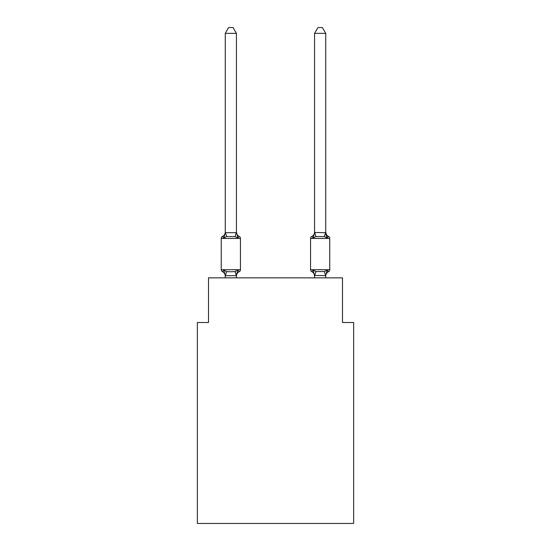 <?xml version="1.0" encoding="UTF-8"?>
<svg xmlns="http://www.w3.org/2000/svg" width="551" height="551" viewBox="0 0 551 551"><rect width="100%" height="100%" fill="white"/><g stroke="black" fill="none" stroke-linecap="round" stroke-linejoin="round"><path stroke-width="0.83" d="M353.646 523.45L353.646 322.5L342.481 322.5L342.481 277.842L208.519 277.842L208.519 322.5L197.354 322.5L197.354 523.45L353.646 523.45M328.499 236.427A2.232 2.232 0 0 1 329.76 238.438A2.232 2.232 0 0 0 328.499 236.427A4.911 4.911 0 0 1 325.737 232.012L327.136 237.998L325.965 234.354L327.136 237.998L325.965 234.354L327.136 237.998L325.965 234.354L327.136 237.998L325.965 234.354L327.136 237.998L325.965 234.354L327.136 237.998L325.965 234.354L327.136 237.998L325.965 234.354L327.136 237.998L328.499 236.427A2.232 2.232 0 0 1 329.76 238.438A2.232 2.232 0 0 0 328.499 236.427L327.136 237.998L328.499 236.427A2.232 2.232 0 0 1 329.76 238.438A2.232 2.232 0 0 0 328.499 236.427L327.136 237.998L328.499 236.427A2.232 2.232 0 0 1 329.76 238.438A2.232 2.232 0 0 0 328.499 236.427L327.136 237.998L328.499 236.427A2.232 2.232 0 0 1 329.76 238.438A2.232 2.232 0 0 0 328.499 236.427L327.136 237.998L328.499 236.427A2.232 2.232 0 0 1 329.76 238.438A2.232 2.232 0 0 0 328.499 236.427L327.136 237.998L328.499 236.427A2.232 2.232 0 0 1 329.76 238.438A2.232 2.232 0 0 0 328.499 236.427L327.136 237.998L328.499 236.427A2.232 2.232 0 0 1 329.76 238.438A2.232 2.232 0 0 0 328.499 236.427L327.136 237.998L328.499 236.427A2.232 2.232 0 0 1 329.76 238.438A2.232 2.232 0 0 0 328.499 236.427L327.136 237.998L328.499 236.427A2.232 2.232 0 0 1 329.76 238.438A2.232 2.232 0 0 0 328.499 236.427L327.136 237.998L328.499 236.427A2.232 2.232 0 0 1 329.76 238.438A2.232 2.232 0 0 0 328.499 236.427L327.136 237.998L328.499 236.427A2.232 2.232 0 0 1 329.76 238.438A2.232 2.232 0 0 0 328.499 236.427L327.136 237.998L328.499 236.427A2.232 2.232 0 0 1 329.76 238.438A2.232 2.232 0 0 0 328.499 236.427L327.136 237.998L328.499 236.427A2.232 2.232 0 0 1 329.76 238.438A2.232 2.232 0 0 0 328.499 236.427L327.136 237.998L328.499 236.427L327.136 237.998L324.346 236.565L315.971 236.565L313.182 237.998L313.698 236.234L313.182 237.998L311.811 236.427L313.182 237.998L311.811 236.427L313.182 237.998L313.698 236.234L313.182 237.998L311.811 236.427L313.182 237.998L311.811 236.427L313.182 237.998L313.698 236.234L313.182 237.998L311.811 236.427L313.182 237.998L311.811 236.427L313.182 237.998L313.698 236.234L313.182 237.998L311.811 236.427L313.182 237.998L311.811 236.427L313.182 237.998L313.698 236.234L313.182 237.998L311.811 236.427L313.182 237.998L311.811 236.427L313.182 237.998L313.698 236.234L313.182 237.998L311.811 236.427L313.182 237.998L311.811 236.427L313.182 237.998L313.698 236.234L313.182 237.998L311.811 236.427A2.232 2.232 0 0 0 310.557 238.438L310.557 269.694A2.232 2.232 0 0 0 311.811 271.705L313.182 270.135L315.971 271.567L324.346 271.567L327.136 270.135L328.499 271.705A2.232 2.232 0 0 0 329.76 269.694A2.232 2.232 0 0 1 328.499 271.705L327.866 271.395L328.499 271.705A2.232 2.232 0 0 0 329.76 269.694A2.232 2.232 0 0 1 328.499 271.705A2.232 2.232 0 0 0 329.76 269.694A2.232 2.232 0 0 1 328.499 271.705L327.866 271.395L328.499 271.705A2.232 2.232 0 0 0 329.76 269.694A2.232 2.232 0 0 1 328.499 271.705A2.232 2.232 0 0 0 329.76 269.694A2.232 2.232 0 0 1 328.499 271.705L327.866 271.395L328.499 271.705A2.232 2.232 0 0 0 329.76 269.694A2.232 2.232 0 0 1 328.499 271.705A2.232 2.232 0 0 0 329.76 269.694A2.232 2.232 0 0 1 328.499 271.705L327.866 271.395L328.499 271.705A2.232 2.232 0 0 0 329.76 269.694A2.232 2.232 0 0 1 328.499 271.705A2.232 2.232 0 0 0 329.76 269.694A2.232 2.232 0 0 1 328.499 271.705L327.866 271.395L328.499 271.705A2.232 2.232 0 0 0 329.76 269.694A2.232 2.232 0 0 1 328.499 271.705A2.232 2.232 0 0 0 329.76 269.694A2.232 2.232 0 0 1 328.499 271.705L327.866 271.395L328.499 271.705A2.232 2.232 0 0 0 329.76 269.694A2.232 2.232 0 0 1 328.499 271.705A2.232 2.232 0 0 0 329.76 269.694A2.232 2.232 0 0 1 328.499 271.705L327.866 271.395M325.737 277.842L325.737 275.658L314.573 275.459L314.573 276.12L313.182 270.135L311.811 271.705A4.911 4.911 0 0 1 314.573 276.12A4.911 4.911 0 0 0 311.811 271.705L313.182 270.135L311.811 271.705A4.911 4.911 0 0 1 314.573 276.12A4.911 4.911 0 0 0 311.811 271.705L313.182 270.135L311.811 271.705A4.911 4.911 0 0 1 314.573 276.12A4.911 4.911 0 0 0 311.811 271.705L313.182 270.135L311.811 271.705A4.911 4.911 0 0 1 314.573 276.12A4.911 4.911 0 0 0 311.811 271.705L313.182 270.135L311.811 271.705A4.911 4.911 0 0 1 314.573 276.12A4.911 4.911 0 0 0 311.811 271.705L313.182 270.135L311.811 271.705A4.911 4.911 0 0 1 314.573 276.12A4.911 4.911 0 0 0 311.811 271.705L313.182 270.135L311.811 271.705A4.911 4.911 0 0 1 314.573 276.12A4.911 4.911 0 0 0 311.811 271.705L313.182 270.135L311.811 271.705A2.232 2.232 0 0 1 310.557 269.694A2.232 2.232 0 0 0 311.811 271.705A2.232 2.232 0 0 1 310.557 269.694A2.232 2.232 0 0 0 311.811 271.705A2.232 2.232 0 0 1 310.557 269.694A2.232 2.232 0 0 0 311.811 271.705A2.232 2.232 0 0 1 310.557 269.694A2.232 2.232 0 0 0 311.811 271.705A2.232 2.232 0 0 1 310.557 269.694A2.232 2.232 0 0 0 311.811 271.705A2.232 2.232 0 0 1 310.557 269.694A2.232 2.232 0 0 0 311.811 271.705L313.182 270.135L311.811 271.705A2.232 2.232 0 0 1 310.557 269.694L329.76 269.694A2.232 2.232 0 0 1 328.499 271.705A2.232 2.232 0 0 0 329.76 269.694L329.76 238.438L310.557 238.438A2.232 2.232 0 0 1 311.811 236.427A2.232 2.232 0 0 0 310.557 238.438A2.232 2.232 0 0 1 311.811 236.427A2.232 2.232 0 0 0 310.557 238.438A2.232 2.232 0 0 1 311.811 236.427A2.232 2.232 0 0 0 310.557 238.438A2.232 2.232 0 0 1 311.811 236.427A2.232 2.232 0 0 0 310.557 238.438A2.232 2.232 0 0 1 311.811 236.427A2.232 2.232 0 0 0 310.557 238.438A2.232 2.232 0 0 1 311.811 236.427A2.232 2.232 0 0 0 310.557 238.438A2.232 2.232 0 0 1 311.811 236.427L313.182 237.998L314.573 232.467L325.737 232.674L325.737 232.012M325.737 276.12L325.737 276.12A4.911 4.911 0 0 1 328.499 271.705L327.136 270.135L328.499 271.705M236.427 275.459L237.818 270.135L235.029 271.567L230.841 271.795L226.654 271.567L223.864 270.135L222.501 271.705A2.232 2.232 0 0 1 221.24 269.694L240.443 269.694A2.232 2.232 0 0 1 239.189 271.705L237.818 270.135L239.189 271.705A2.232 2.232 0 0 0 240.443 269.694A2.232 2.232 0 0 1 239.189 271.705L237.818 270.135L239.189 271.705A4.911 4.911 0 0 0 236.427 276.12L236.951 272.835L236.338 275.693L225.352 275.693L223.864 270.135L222.501 271.705A2.232 2.232 0 0 1 221.24 269.694A2.232 2.232 0 0 0 222.501 271.705A2.232 2.232 0 0 1 221.24 269.694A2.232 2.232 0 0 0 222.501 271.705A2.232 2.232 0 0 1 221.24 269.694A2.232 2.232 0 0 0 222.501 271.705A2.232 2.232 0 0 1 221.24 269.694A2.232 2.232 0 0 0 222.501 271.705A2.232 2.232 0 0 1 221.24 269.694A2.232 2.232 0 0 0 222.501 271.705A2.232 2.232 0 0 1 221.24 269.694A2.232 2.232 0 0 0 222.501 271.705A2.232 2.232 0 0 1 221.24 269.694L221.24 238.438A2.232 2.232 0 0 1 222.501 236.427L223.864 237.998L222.501 236.427A4.911 4.911 0 0 0 225.263 232.012L225.263 232.674L236.427 232.674L236.427 232.012L237.818 237.998L239.189 236.427A2.232 2.232 0 0 1 240.443 238.438L240.443 269.694A2.232 2.232 0 0 1 239.189 271.705A2.232 2.232 0 0 0 240.443 269.694A2.232 2.232 0 0 1 239.189 271.705A2.232 2.232 0 0 0 240.443 269.694A2.232 2.232 0 0 1 239.189 271.705A2.232 2.232 0 0 0 240.443 269.694A2.232 2.232 0 0 1 239.189 271.705A2.232 2.232 0 0 0 240.443 269.694A2.232 2.232 0 0 1 239.189 271.705A2.232 2.232 0 0 0 240.443 269.694A2.232 2.232 0 0 1 239.189 271.705A2.232 2.232 0 0 0 240.443 269.694M236.427 232.012A4.911 4.911 0 0 0 239.189 236.427L237.818 237.998L239.189 236.427A2.232 2.232 0 0 1 240.443 238.438A2.232 2.232 0 0 0 239.189 236.427L237.818 237.998L239.189 236.427A2.232 2.232 0 0 1 240.443 238.438L221.24 238.438M225.263 276.12L225.263 276.12A4.911 4.911 0 0 0 222.501 271.705L223.864 270.135M236.427 33.356L225.263 33.356L228.617 27.55L233.073 27.55L236.427 33.356L236.427 232.674M236.338 232.439L235.029 236.565L237.818 237.998L239.189 236.427A2.232 2.232 0 0 1 240.443 238.438A2.232 2.232 0 0 0 239.189 236.427A2.232 2.232 0 0 1 240.443 238.438A2.232 2.232 0 0 0 239.189 236.427A2.232 2.232 0 0 1 240.443 238.438A2.232 2.232 0 0 0 239.189 236.427A2.232 2.232 0 0 1 240.443 238.438A2.232 2.232 0 0 0 239.189 236.427A2.232 2.232 0 0 1 240.443 238.438A2.232 2.232 0 0 0 239.189 236.427A2.232 2.232 0 0 1 240.443 238.438M314.573 277.842L314.573 275.459M235.029 236.565L226.654 236.565L223.864 237.998L225.263 232.674M225.263 33.356L225.263 232.467M236.427 277.842L236.427 275.658M225.263 277.842L225.263 275.658M325.737 232.467L325.737 33.356L314.573 33.356L314.573 232.467M311.811 236.427A4.911 4.911 0 0 0 314.573 232.012L314.573 232.674M325.648 275.693L324.346 271.567L327.136 270.135L325.737 275.658M314.573 33.356L317.927 27.55L322.383 27.55L325.737 33.356M226.654 271.567L225.352 275.693M235.029 271.567L236.338 275.693M225.352 232.439L226.654 236.565M314.662 275.693L315.971 271.567M324.346 236.565L325.648 232.439M315.971 236.565L314.662 232.439"/></g></svg>
